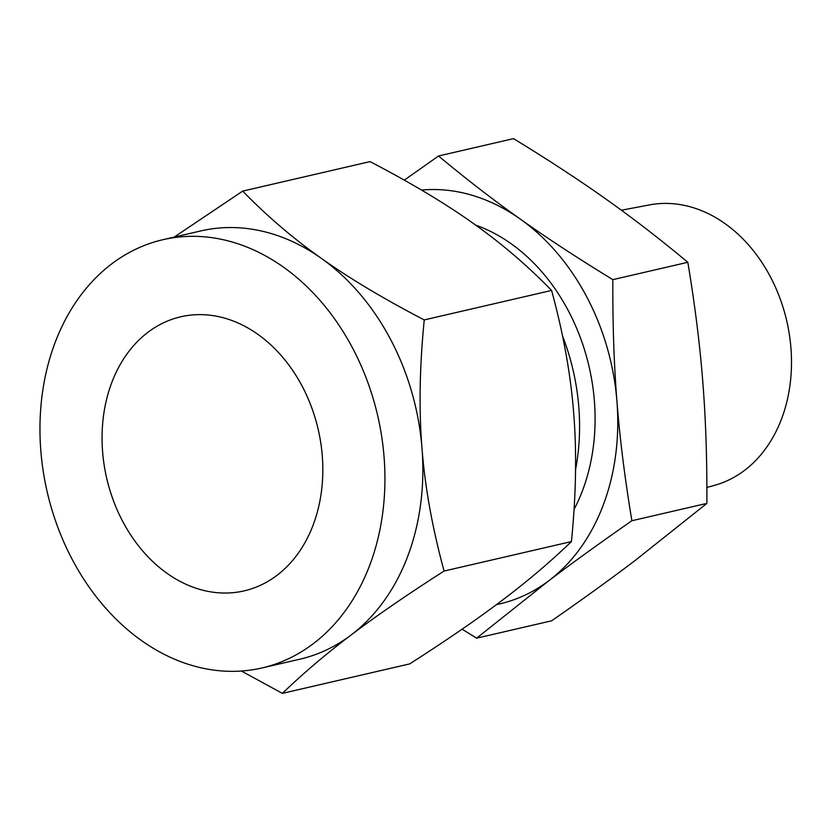 <?xml version="1.0" encoding="UTF-8"?>
<svg xmlns="http://www.w3.org/2000/svg" width="832" height="832" viewBox="0 0 832 832"><rect width="100%" height="100%" fill="white"/><g stroke="black" fill="none" stroke-linecap="round" stroke-linejoin="round"><path stroke-width="1.25" d="M612.841 279.646C612.612 323.752 613.974 364.343 616.949 401.45C619.84 438.526 624.822 478.286 631.894 520.738C600.392 542.651 572.718 562.64 548.85 580.705L476.653 638.165L551.637 620.807C583.138 598.894 610.813 578.906 634.681 560.841L706.878 503.381C707.106 459.285 705.734 418.683 702.77 381.576C699.878 344.51 694.897 304.741 687.825 262.288C660.202 239.262 632.965 218.234 606.102 199.202C579.342 180.19 548.486 159.994 513.531 138.632L438.547 155.99C466.17 179.015 493.407 200.044 520.27 219.076C547.03 238.098 577.886 258.284 612.841 279.646L687.825 262.288M476.653 638.165L462.093 629.19M631.894 520.738L706.878 503.381M404.29 180.138L438.547 155.99M496.496 604.604A210.995 162.802 -103 0 0 548.85 580.705A210.995 162.802 -103 0 0 603.117 505.43A210.995 162.802 -103 0 0 616.949 401.45A210.995 162.802 -103 0 0 520.27 219.076A210.995 162.802 -103 0 0 421.522 190.05M706.888 487.448L714.314 485.41A144.03 111.124 -103 0 0 781.508 419.047A144.03 111.124 -103 0 0 764.66 266.77A144.03 111.124 -103 0 0 649.376 204.922L621.379 210.226M475.665 225.118A182.104 140.504 77 0 1 582.452 490.766A182.104 140.504 77 0 1 574.038 509.454M575.546 469.706A195.395 150.758 -103 0 0 562.557 336.024M111.821 382.439A140.66 108.534 77 0 1 180.721 316.794A140.66 108.534 77 0 1 295.495 374.712A140.66 108.534 77 0 1 313.071 525.221A140.66 108.534 77 0 1 244.171 590.866A140.66 108.534 77 0 1 129.397 532.948A140.66 108.534 77 0 1 111.821 382.439M422.001 448.292C424.965 486.928 432.328 527.842 444.09 571.043C406.973 594.828 375.96 616.148 351.073 635.024A219.783 169.582 -103 0 0 407.597 556.608A219.783 169.582 -103 0 0 422.001 448.292A219.783 169.582 -103 0 0 321.298 258.326C349.128 278.148 383.438 298.678 424.247 319.914C419.598 366.735 418.85 409.531 422.001 448.292M262.018 667.95L299.936 659.173A219.783 169.582 -103 0 0 351.073 635.024C326.123 653.848 303.233 673.296 282.381 693.368L409.739 663.884C446.857 640.11 477.859 618.779 502.757 599.914C527.696 581.09 550.597 561.642 571.438 541.57C576.087 494.749 576.836 451.953 573.685 413.182C570.721 374.556 563.358 333.642 551.595 290.43C527.322 265.491 501.114 243.09 472.982 223.205C445.162 203.382 410.842 182.853 370.042 161.616L242.694 191.1C266.968 216.039 293.176 238.451 321.298 258.326A219.783 169.582 -103 0 0 200.803 230.932L162.885 239.71A219.783 169.582 77 0 1 342.212 330.2A219.783 169.582 77 0 1 369.678 565.386A219.783 169.582 77 0 1 262.018 667.95A219.783 169.582 77 0 1 82.68 577.46A219.783 169.582 77 0 1 55.214 342.274A219.783 169.582 77 0 1 162.885 239.71M571.438 541.57L444.09 571.043M551.595 290.43L424.247 319.914M282.381 693.368L241.384 671.029M174.221 237.078L242.694 191.1"/></g></svg>
